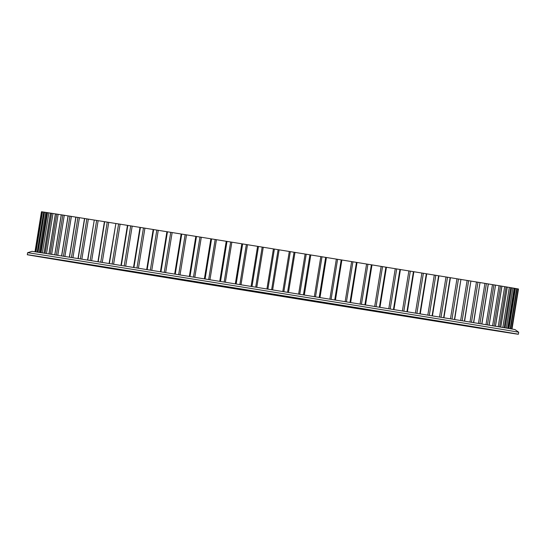 <?xml version="1.0" encoding="UTF-8"?>
<svg xmlns="http://www.w3.org/2000/svg" width="546" height="546" viewBox="0 0 546 546"><rect width="100%" height="100%" fill="white"/><g stroke="black" fill="none" stroke-linecap="round" stroke-linejoin="round"><path stroke-width="0.82" d="M224.044 286.193A230.46 0.396 -170.8 0 0 45.338 257.637A230.46 0.396 -170.8 0 0 272.775 294.867A230.46 0.396 -170.8 0 0 500.334 331.326A230.46 0.396 -170.8 0 0 224.044 286.193M325.498 303.433A248.737 0.423 -170.8 0 0 518.372 334.248A248.737 0.423 -170.8 0 0 272.904 294.062A248.737 0.423 -170.8 0 0 27.3 254.716A248.737 0.423 -170.8 0 0 325.498 303.433M221.69 281.668A244.676 0.416 -170.8 0 0 31.961 251.351L27.628 252.709A248.737 0.423 9.2 0 1 220.502 283.531A248.737 0.423 9.2 0 1 518.7 332.241A248.737 0.423 9.2 0 1 518.7 332.248L515.014 329.593A244.676 0.416 -170.8 0 0 221.69 281.668M505.105 327.866L511.568 287.797L514.189 288.24A241.632 0.409 9.2 0 1 514.864 288.356L508.374 328.419M514.878 288.377L516.68 288.67A241.632 0.409 9.2 0 1 517.11 288.745L510.626 328.801L517.117 288.745M517.117 288.766L518.12 288.93A241.632 0.409 9.2 0 1 518.297 288.964L512.012 329.04L518.488 289.018M507.282 287.094L510.647 287.64A241.632 0.409 9.2 0 1 511.568 287.797L505.077 327.859M500.743 327.136L507.234 287.066A241.632 0.409 9.2 0 0 506.074 286.868L501.958 286.206M495.399 326.249L501.89 286.172A241.632 0.409 9.2 0 0 500.498 285.94L495.55 285.121L489.155 325.211M488.377 283.954L493.932 284.855A241.632 0.409 9.2 0 1 495.55 285.121L489.059 325.198M481.763 323.99L488.254 283.913A241.632 0.409 9.2 0 0 486.411 283.613L480.023 282.562L473.689 322.659M471.096 281.108L477.968 282.221A241.632 0.409 9.2 0 1 480.023 282.555L473.532 322.638M461.158 279.477L468.639 280.685A241.632 0.409 9.2 0 1 470.898 281.053L464.605 321.171M426.726 273.839L435.79 275.307A241.632 0.409 9.2 0 1 438.595 275.764L447.502 277.218A241.632 0.409 9.2 0 1 450.136 277.655L458.469 279.02A241.632 0.409 9.2 0 1 460.92 279.416L454.668 319.54M400.423 269.547L410.326 271.144A241.632 0.409 9.2 0 1 413.431 271.655L423.375 273.28A241.632 0.409 9.2 0 1 426.337 273.758L426.726 273.826L420.236 313.902M310.804 254.968L322.004 256.777A241.632 0.409 9.2 0 1 325.662 257.378L337.592 259.309A241.632 0.409 9.2 0 1 341.202 259.896L352.921 261.8A241.632 0.409 9.2 0 1 356.463 262.373L367.929 264.244A241.632 0.409 9.2 0 1 371.382 264.803L382.541 266.619A241.632 0.409 9.2 0 1 385.892 267.165L396.696 268.925A241.632 0.409 9.2 0 1 399.931 269.451L400.43 269.533L393.939 309.616M350.648 302.573L357.036 262.476M335.456 300.102L341.871 260.005M319.983 297.59L326.426 257.5M294.997 252.409L306.224 254.218A241.632 0.409 9.2 0 1 309.923 254.818L310.804 254.962L304.279 295.038M235.36 283.879L241.81 243.796L242.656 243.925A241.632 0.409 9.2 0 1 246.342 244.526L258.476 246.485A241.632 0.409 9.2 0 1 262.189 247.085L274.392 249.065A241.632 0.409 9.2 0 1 278.119 249.665L290.329 251.645A241.632 0.409 9.2 0 1 294.055 252.245L294.997 252.402L288.486 292.479L294.997 252.402M279.129 249.829L272.631 289.912L279.129 249.829M263.268 247.263L256.777 287.346L263.268 247.263M226.29 241.284L227.006 241.4A241.632 0.409 9.2 0 1 230.644 241.987L241.81 243.796L235.319 283.872M210.961 238.807L211.589 238.909A241.632 0.409 9.2 0 1 215.172 239.489L226.228 241.277L219.738 281.354M195.946 236.384L196.478 236.473A241.632 0.409 9.2 0 1 199.979 237.032L210.872 238.8M181.306 234.022L181.743 234.091A241.632 0.409 9.2 0 1 185.155 234.644L195.83 236.377M167.103 231.736L167.445 231.791A241.632 0.409 9.2 0 1 170.748 232.323L181.149 234.009M153.406 229.532L153.651 229.573A241.632 0.409 9.2 0 1 156.825 230.084L166.912 231.716L160.422 271.785M140.274 227.423L140.418 227.443A241.632 0.409 9.2 0 1 143.462 227.928L153.173 229.504L146.69 269.574M109.077 263.534L115.882 223.505A241.632 0.409 9.2 0 1 118.605 223.942L127.812 225.416A241.632 0.409 9.2 0 1 130.699 225.88L140.001 227.389L133.511 267.458M87.558 260.087L94.274 220.045A241.632 0.409 9.2 0 1 96.635 220.42L104.689 221.71A241.632 0.409 9.2 0 1 107.234 222.12L115.568 223.471M69.485 257.207L75.976 217.131A241.632 0.409 9.2 0 1 77.935 217.438L84.691 218.516A241.632 0.409 9.2 0 1 86.855 218.857L94.049 220.024M61.691 255.965L68.182 215.888A241.632 0.409 9.2 0 1 69.922 216.161L75.833 217.124M54.832 254.88L61.323 214.803A241.632 0.409 9.2 0 1 62.845 215.042L68.066 215.888L61.575 255.944M55.446 213.882L55.446 213.875A241.632 0.409 9.2 0 1 56.736 214.08L61.241 214.81M44.083 253.187L50.573 213.117A241.632 0.409 9.2 0 1 51.624 213.281L55.385 213.889M40.233 252.586L46.703 212.517A241.632 0.409 9.2 0 1 47.529 212.64L50.532 213.131M37.428 252.15L43.905 212.087A241.632 0.409 9.2 0 1 44.479 212.176L46.697 212.537M41.469 211.752L34.985 251.774L41.469 211.752A241.632 0.409 9.2 0 1 41.537 211.752L42.158 211.834A241.632 0.409 9.2 0 1 42.479 211.882L43.898 212.107M506.401 328.085L512.885 288.029M507.698 328.303L514.189 288.24M508.947 328.515L515.438 288.465M510.189 328.726L516.68 288.67M511.629 328.972L518.12 288.93M511.814 329.006L518.297 288.964L511.814 329.006M504.156 327.709L510.647 287.64M502.811 327.484L509.302 287.421M499.583 326.945L506.074 286.868M498.198 326.713L504.688 286.643M494.007 326.017L500.498 285.94M492.581 325.778L499.071 285.708M487.442 324.931L493.932 284.855M485.988 324.686L492.478 284.616M479.92 323.689L486.411 283.613M478.439 323.444L484.93 283.367M471.478 322.297L477.968 282.221M469.983 322.051L476.474 281.975M464.407 321.137L470.898 281.053M462.148 320.768L468.639 280.685M460.647 320.516L467.137 280.439M454.429 319.499L460.92 279.416M451.979 319.096L458.469 279.02M450.47 318.85L456.968 278.774M443.645 317.731L450.136 277.655M441.011 317.301L447.502 277.218M439.51 317.055L446 276.979M432.098 315.841L438.595 275.764M429.299 315.383L435.79 275.307M427.805 315.144L434.295 275.061M419.847 313.841L426.337 273.758M416.885 313.356L423.375 273.28M415.41 313.117L421.901 273.041M406.941 311.732L413.431 271.655M403.835 311.227L410.326 271.144M402.382 310.995L408.879 270.912M393.441 309.534L399.931 269.451M390.199 309.009L396.696 268.925M388.779 308.777L395.27 268.693M379.402 307.248L385.892 267.165M376.044 306.702L382.541 266.619M374.665 306.477L381.156 266.393M364.885 304.886L371.382 264.803M361.432 304.32L367.929 264.244M360.094 304.108L366.584 264.025M349.966 302.457L356.463 262.373M346.43 301.883L352.921 261.8M345.133 301.672L351.631 261.595M334.705 299.979L341.202 259.896M331.094 299.392L337.592 259.309M329.859 299.194L336.35 259.111M319.171 297.454L325.662 257.378M315.506 296.86L322.004 256.777M314.332 296.669L320.823 256.593M303.433 294.901L309.923 254.818M299.734 294.301L306.224 254.218M298.621 294.123L305.112 254.04L298.621 294.123M287.565 292.328L294.055 252.245M283.838 291.728L290.329 251.645M282.794 291.557L289.291 251.481L282.794 291.557M271.628 289.749L278.119 249.665M267.902 289.148L274.392 249.065M266.933 288.991L273.423 248.908L266.919 288.984M255.699 287.169L262.189 247.085M251.986 286.568L258.476 246.485M251.099 286.425L257.589 246.342L251.071 286.425M240.998 284.794L247.488 244.71M239.851 284.609L246.342 244.526M236.165 284.009L242.656 243.925M225.361 282.262L231.852 242.185M224.153 282.07L230.644 241.987M220.516 281.483L227.006 241.4M209.944 279.77L216.434 239.694M208.681 279.566L215.172 239.489M205.098 278.992L211.589 238.909M194.806 277.327L201.297 237.251M193.489 277.115L199.979 237.032M189.988 276.549L196.478 236.473M180.023 274.945L186.514 234.862M178.658 274.727L185.155 234.644M175.252 274.174L181.743 234.091M165.656 272.631L172.147 232.548M164.257 272.406L170.748 232.323M160.954 271.874L167.445 231.791M151.768 270.393L158.265 230.316M150.334 270.161L156.825 230.084M147.161 269.649L153.651 229.573M138.431 268.25L144.922 228.167M136.964 268.011L143.462 227.928M133.927 267.526L140.418 227.443M125.689 266.202L132.18 226.119M124.208 265.963L130.699 225.88M121.321 265.499L127.812 225.416M113.609 264.264L120.106 224.181M112.114 264.018L118.605 223.942M109.391 263.582L115.882 223.505M102.245 262.442L108.736 222.365M100.744 262.196L107.234 222.12M98.191 261.793L104.689 221.71M91.646 260.742L98.137 220.666M90.145 260.503L96.635 220.42M87.783 260.128L94.274 220.045M81.859 259.179L88.35 219.103M80.364 258.94L86.855 218.857M78.201 258.592L84.691 218.516M72.932 257.753L79.423 217.677M71.444 257.514L77.935 217.438M64.892 256.477L71.383 216.4M63.432 256.245L69.922 216.161M57.794 255.351L64.285 215.274M56.347 255.119L62.845 215.042M51.652 254.375L58.142 214.305M50.246 254.156L56.736 214.08M48.956 253.951L55.446 213.875M46.499 253.562L52.989 213.5M45.134 253.351L51.624 213.281M42.37 252.914L48.853 212.858M41.039 252.709L47.529 212.64M39.264 252.436L45.748 212.38M37.988 252.238L44.479 212.176M37.21 252.115L43.694 212.073M35.988 251.931L42.479 211.882M35.674 251.883L42.158 211.834L35.674 251.883M35.053 251.788L41.537 211.752M518.372 334.248L518.7 332.248M27.3 254.716L27.628 252.709M508.387 328.419L514.878 288.356M500.791 327.143L507.282 287.073M495.468 326.255L501.958 286.186M481.886 324.01L488.377 283.934M443.932 317.779L450.423 277.702M432.439 315.895L438.929 275.819M407.384 311.807L413.875 271.724M379.955 307.337L386.445 267.253M365.506 304.989L371.997 264.906M304.313 295.045L310.804 254.962M204.381 278.876L210.879 238.793M189.339 276.447L195.83 236.363M174.665 274.078L181.156 234.002M120.953 265.438L127.45 225.361M97.932 261.746L104.422 221.669M78.017 258.565L84.507 218.489M69.342 257.18L75.833 217.103M54.75 254.866L61.241 214.79M48.901 253.945L55.392 213.868M44.042 253.18L50.532 213.111M40.213 252.58L46.703 212.517M37.415 252.15L43.905 212.087"/></g></svg>
